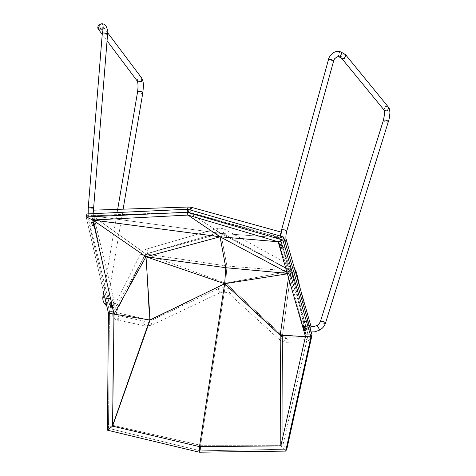 <?xml version="1.0" encoding="UTF-8"?>
<svg xmlns="http://www.w3.org/2000/svg" width="476" height="476" viewBox="0 0 476 476"><rect width="100%" height="100%" fill="white"/><g stroke="black" fill="none" stroke-linecap="round" stroke-linejoin="round"><path stroke-width="0.36" stroke-dasharray="2.38 1.78" d="M295.572 272.302L292.228 273.522L296.441 272.23M309.055 327.565C307.157 327.714 305.735 328.065 304.789 328.607C306.693 328.452 308.115 328.107 309.055 327.565L310.179 335.556L309.21 339.941C307.204 341.804 305.806 342.512 305.015 342.065L303.42 340.554L304.45 337.74L304.967 337.627L306.556 339.138L305.527 341.947L286.058 342.256C285.326 341.893 286.772 343.208 280.816 340.614L279.709 339.894L279.579 338.894L281.56 336.461L282.47 336.407L282.667 337.448L280.673 339.882L279.763 339.929M304.789 328.607L292.199 273.492L289.229 269.773L290.705 268.006L291.479 265.947L290.009 267.72L289.229 269.779L222.798 233.323L224.178 231.497L224.886 229.402L223.512 231.229L222.804 233.323L218.228 232.788L218.49 230.824L217.163 228.504L146.721 249.025C145.186 249.329 143.133 250.965 140.563 253.94L114.936 304.83C114.698 306.145 112.324 307.698 112.758 315.891C112.628 318.295 117.197 320.473 117.721 320.116L118.697 318.896L118.631 315.772L117.655 316.986L117.721 320.116L143.93 325.614C145.87 326.054 148.542 325.858 151.939 325.037L219.775 292.829C223.137 291.651 226.29 292.002 229.236 293.894L229.146 292.942L231.152 290.521L232.044 290.443L232.098 291.366L230.092 293.787L229.236 293.894M294.543 268.696L291.485 265.947L224.886 229.402L291.485 265.947M146.739 249.019L217.276 228.51L217.014 230.467L218.228 232.788L148.048 253.226L148.179 251.304L146.852 249.019L146.715 250.947L148.179 253.22L144.383 256.237L140.563 253.94M144.936 321.455L143.782 322.472L143.675 325.4L144.829 324.382L144.68 321.24L150.392 320.86L151.939 325.037M151.784 324.805L150.553 321.092M218.151 288.991L219.686 292.567L218.056 288.73L150.392 320.86M285.606 337.936L287.683 339.328L286.635 342.143L284.553 340.745L285.606 337.936L286.183 337.817L282.47 336.407M305.562 328.244L309.091 327.589L308.353 327.976C305.289 328.743 304.36 328.833 305.562 328.244L304.795 328.601C305.794 333.569 305.967 336.639 305.318 337.811L286.118 337.817M140.688 253.952L144.258 256.225L118.78 306.818L144.383 256.231M286.635 342.143L286.118 342.256M189.936 209.88L189.966 212.451L280.132 237.345L279.882 235.935M281.078 232.08L281.673 232.3C281.81 234.858 281.251 236.512 280.007 237.25M92.868 213.67L93.32 215.384C94.123 214.593 94.171 212.885 93.463 210.255L93.302 210.16M187.544 209.273L188.222 212.248L93.32 215.384M220.858 233.371L279.4 237.78L291.062 271.046L220.858 233.371L226.915 266.013L291.062 271.046L225.695 283.16L149.458 319.997L145.858 254L225.695 283.16L226.915 266.013L145.858 254L220.858 233.371L188.633 212.272L187.806 209.261L188.633 212.272L279.4 237.78L280.519 241.546L281.423 241.766L280.554 244.581L280.763 244.164L279.483 244.027L280.346 240.886L280.519 241.546L281.423 241.766L280.763 244.164L279.483 244.027L280.346 240.886L282.197 247.228L286.873 248.091L282.197 247.228L304.289 321.883L308.365 322.312L304.289 321.883L281.816 245.937L282.613 246.098L281.423 241.766L282.613 246.098L281.554 248.222L282.613 246.098L281.816 245.937L281.661 245.295L281.078 246.473L281.661 245.295L279.4 237.78L291.062 271.046L220.858 233.371L92.624 215.854L93.427 219.585L93.945 219.002L93.052 222.137L91.767 221.977L92.451 219.585L93.427 219.585L93.945 219.002L93.052 222.137L91.767 221.977L91.559 222.393L92.451 219.585L93.492 223.898L94.361 223.934L94.641 225.207L89.5 224.922L109.462 311.209L108.421 313.089L109.462 311.209L108.486 428.305L107.439 430.185L199.23 452.2L107.439 430.185L108.486 428.305L200.336 450.826L200.586 445.274L282.887 445.274L286.808 449.243L200.336 450.826L108.486 428.305L200.336 450.826L199.23 452.2L285.695 451.111L280.834 445.899L285.695 451.111L199.23 452.2L200.336 450.826L286.808 449.243L200.336 450.826L200.586 445.274L112.52 425.27L149.458 319.997L113.318 311.869L145.858 254L225.695 283.16L200.586 445.274L282.887 445.274L308.091 334.735L306.449 328.607L305.473 330.564L306.449 328.607L304.438 322.109L306.449 328.607L304.438 322.109L305.889 327.024L304.973 328.868L305.889 327.024L308.091 334.735L291.062 271.046L225.695 283.16L282.452 335.61L308.091 334.735L291.062 271.046L282.452 335.61L282.887 445.274L282.452 335.61L308.091 334.735L312.036 334.991L308.091 334.735L282.887 445.274L200.586 445.274L112.52 425.27L108.486 428.305L109.462 311.209L113.318 311.869L112.52 425.27L200.586 445.274L225.695 283.16L291.062 271.046L226.915 266.013L145.858 254L220.858 233.371L279.4 237.78L188.633 212.272L92.624 215.854L145.858 254L149.458 319.997L112.52 425.27L149.458 319.997L113.318 311.869L145.858 254L92.624 215.854L93.427 219.585L92.451 219.585L93.326 224.244L95.111 223.399L93.945 219.002L95.111 223.399L93.772 226.082L95.111 223.399L94.361 223.934L94.641 225.207L89.5 224.922L106.553 298.625L110.575 299.142L94.641 225.207L111.075 301.463L112.741 299.606L111.313 304.122L111.598 303.557L110.313 303.385L110.878 301.433L112.741 299.606L111.598 303.557L110.313 303.385L111.075 301.463L110.575 299.142L106.553 298.625L109.462 311.209L113.318 311.869L112.52 425.27L108.486 428.305L200.336 450.826L286.808 449.243L282.887 445.274L282.452 335.61L282.887 445.274L200.586 445.274L112.52 425.27L149.458 319.997L225.695 283.16L226.915 266.013L220.858 233.371L188.633 212.272L92.624 215.854L86.965 213.944L89.5 224.922L86.965 213.944L92.624 215.854L220.858 233.371M279.323 244.343L279.483 244.027L279.323 244.343M104.94 298.053L86.168 216.949L104.94 298.053M304.652 326.197L305.175 324.239L304.652 326.197L303.373 326.072L304.438 322.109L303.093 326.637L303.373 326.072L304.652 326.197L304.366 326.78L304.652 326.197M283.666 237.036L279.4 237.78L283.666 237.036M305.479 336.58L289.105 273.539L288.504 277.71L289.105 273.539L287.379 273.813L289.105 273.539L278.139 241.772L289.105 273.539L286.974 272.409L289.105 273.539L287.254 273.373L289.105 273.539L305.479 336.58M110.021 303.968L110.313 303.385L110.021 303.968M92.891 222.453L93.052 222.137L92.891 222.453M111.729 305.979L110.878 301.433L113.318 311.869L112.009 305.788L113.847 304.479L112.741 299.606L113.847 304.479L112.152 307.883L113.847 304.479L111.729 305.979M225.695 283.16L282.452 335.61L291.062 271.046L225.695 283.16M115.055 304.842L118.78 306.818L114.936 304.83M189.966 212.451L188.222 212.248M189.841 212.361C191.09 211.618 191.644 209.97 191.513 207.411M188.062 212.153C188.859 211.362 188.907 209.648 188.204 207.024M310.989 326.286L309.037 324.816L305.866 326.732L305.866 327.744L307.817 329.213L310.162 328.511M284.999 241.624L282.946 242.111L280.995 240.648L281.001 239.636L284.166 237.714L286.118 239.184M317.147 325.37L319.705 330.023M317.206 325.34L319.765 329.993M320.544 321.383C320.842 323.091 322.419 323.787 325.275 323.472M383.46 120.13C383.757 121.832 385.334 122.528 388.184 122.213M384.263 110.289L383.942 109.664L385.548 106.309L388.458 106.987M341.346 57.959L340.947 57.257L342.559 53.901L345.463 54.579M339.144 56.977L338.495 55.936L339.721 52.378L340.893 51.949M339.079 56.953L338.371 55.894L339.596 52.33L340.828 51.92M333.676 60.773L330.993 60.589L328.541 59.357M286.772 231.068L284.089 230.878L281.637 229.652M91.892 215.194L93.867 216.77L93.849 217.71L90.672 219.591L88.691 218.014L88.709 217.074L91.892 215.194M111.449 306.211L114.627 304.337L114.651 303.39L112.669 301.814L109.492 303.694L109.468 304.634L111.449 306.211M105.898 304.979C108.802 303.748 109.795 302.415 108.879 300.975L106.023 302.748M88.185 213.885L88.691 218.014L109.522 304.943C109.284 304.348 110.051 303.795 111.818 303.277L108.879 300.975M105.422 304.771L105.856 304.938C108.76 303.706 109.754 302.367 108.837 300.933L106.011 302.676M109.337 301.165L108.837 300.933M102.929 296.524L103.625 297.506L107.344 298.077L108.183 297.417L107.487 296.429L104.405 295.751M137.564 91.957L138.254 92.939L141.979 93.51L142.818 92.844M137.516 81.372L137.624 78.26L141.295 77.695L141.794 78.201M98.502 29.435L98.615 26.323L102.286 25.758L102.762 26.234L102.655 29.345L102.084 29.881M100.894 23.961L103.06 24.657L103.322 28.393L101.822 29.179M100.936 23.949L103.137 24.633L103.399 28.37L101.816 29.167M93.588 207.935L92.16 208.399L88.274 207.506M106.19 34.254L102.304 33.362M300.07 288.057L309.091 327.589M217.163 228.504C218.24 227.921 220.513 228.075 223.988 228.986L224.886 229.402M148.161 253.226L218.341 232.788M144.692 321.24L118.631 315.772C117.096 315.749 116.388 315.29 116.495 314.41C116.977 310.572 117.554 308.472 118.232 308.115L118.899 306.83M232.014 290.42C229.021 287.415 220.787 287.165 218.056 288.73M282.53 336.449L232.044 290.443M229.206 293.865L279.709 339.894M311.167 331.974L308.139 330.856L305.866 327.744L280.995 240.648L280.608 236.15M93.457 210.154L93.867 216.77L114.651 303.39C114.889 305.372 114.823 306.479 114.466 306.705C112.401 308.638 110.979 309.186 110.206 308.353L106.814 306.163M109.296 301.118C108.266 300.053 107.891 298.815 108.183 297.417L123.129 209.142M107.671 32.767L102.762 26.234C103.191 27.483 103.143 28.322 102.62 28.75L102.304 29.095M117.691 209.327L103.631 292.395M102.227 34.385L107.052 40.811"/><path stroke-width="0.71" d="M296.453 272.302L295.572 272.302M279.882 235.935L280.305 234.073L281.548 232.211L191.388 207.316L189.936 209.88M188.204 207.024L93.302 210.16L92.868 213.67M150.071 320.056L112.568 426.145L199.486 446.643L224.672 283.714L150.071 320.056L114.061 314.112L110.539 298.494L104.94 298.053L108.421 313.089L114.061 314.112L112.568 426.145L107.439 430.185L199.23 452.2L285.695 451.111L286.808 449.243L312.036 334.991L310.923 336.859L285.695 451.111L286.808 449.243L312.036 334.991L310.923 336.859L280.18 335.33L280.834 445.899L199.486 446.643L199.23 452.2L285.695 451.111L310.923 336.859L305.479 336.58L278.139 241.772L282.875 240.041L187.014 212.272L187.96 215.081L92.844 220.019L220.049 236.798L187.96 215.081L278.139 241.772L282.875 240.041L283.666 237.036L187.806 209.261L187.014 212.272L187.96 215.081L92.844 220.019L110.539 298.494L104.94 298.053L108.421 313.089L107.439 430.185L199.23 452.2L199.486 446.643L224.672 283.714L225.808 267.714L220.049 236.798L146.013 256.743L225.808 267.714L287.254 273.373L225.808 267.714L220.049 236.798L278.139 241.772L187.96 215.081L220.049 236.798L286.974 272.409L220.049 236.798L146.013 256.743L224.672 283.714L150.071 320.056L146.013 256.743L92.844 220.019L86.168 216.949L86.965 213.944L187.806 209.261L283.666 237.036L312.036 334.991L283.666 237.036L282.875 240.041L310.923 336.859L306.538 321.716L300.939 320.842L278.139 241.772L220.049 236.798L92.844 220.019L114.061 314.112L146.013 256.743L225.808 267.714L224.672 283.714L280.18 335.33L280.834 445.899L305.479 336.58L280.18 335.33L224.672 283.714L287.379 273.813L224.672 283.714L146.013 256.743L92.844 220.019L86.168 216.949L187.014 212.272L282.875 240.041L306.538 321.716L300.939 320.842L305.479 336.58L280.834 445.899L199.486 446.643L112.568 426.145L107.439 430.185L108.421 313.089L114.061 314.112L112.568 426.145L150.071 320.056L114.061 314.112L146.013 256.743L150.071 320.056M280.554 244.581L279.323 244.343L280.322 247.984L281.078 246.473L280.322 247.984L279.323 244.343L280.554 244.581L281.554 248.222L280.322 247.984L281.554 248.222L280.554 244.581M305.473 330.564L304.366 326.78L303.093 326.637L304.2 330.427L305.473 330.564L304.366 326.78L303.093 326.637L304.2 330.427L305.473 330.564M288.504 277.71L280.18 335.33L288.504 277.71M304.973 328.868L304.2 330.427L304.973 328.868M110.86 307.716L110.021 303.968L111.313 304.122L112.152 307.883L110.86 307.716L111.836 305.759L110.86 307.716L110.021 303.968L111.313 304.122L112.152 307.883L110.86 307.716M93.772 226.082L92.891 222.453L91.559 222.393L92.439 226.017L93.772 226.082L92.891 222.453L91.559 222.393L92.439 226.017L93.772 226.082M93.492 223.898L92.439 226.017L93.492 223.898M86.168 216.949L86.965 213.944L187.806 209.261L187.014 212.272L86.168 216.949M191.513 207.411L188.038 206.923L187.544 209.273M317.147 325.37L319.717 330.029L317.206 325.34L313.892 326.595C312.119 326.774 311.149 326.667 310.989 326.286L310.983 327.298L310.162 328.511M319.777 329.993C322.472 328.547 324.364 326.292 325.453 323.222L325.275 323.472C324.977 321.764 323.4 321.068 320.544 321.383L320.366 321.633C318.117 325.858 318.474 324.043 317.195 325.334M325.453 323.222L388.184 122.213C387.886 120.511 386.316 119.815 383.46 120.13L320.366 321.633M340.893 51.949L345.463 54.579L388.856 107.689L387.244 111.045L384.34 110.367L341.405 58.024L339.144 56.977M345.463 54.579L345.862 55.281L344.249 58.637L341.387 58.012M328.541 59.357C328.41 58.197 329.797 56.132 332.694 53.163C335.223 51.408 337.93 50.997 340.828 51.926L341.667 53.032L340.441 56.59L339.079 56.953C338.597 56.079 337.091 56.698 334.563 58.804L333.676 60.773L286.772 231.068L284.321 229.843L281.637 229.652L328.541 59.357L331.225 59.548L333.676 60.773M340.828 51.926L341.542 52.985L340.316 56.549L339.085 56.959M310.989 326.286L286.118 239.184L286.118 240.196L284.999 241.624M123.129 209.142L142.818 92.844L142.122 91.862L138.397 91.291L137.564 91.957L117.691 209.327M142.818 92.844C143.175 87.554 144.43 83.925 141.777 78.171L141.664 81.283L137.992 81.848L137.451 81.283C138.159 83.633 138.195 87.191 137.564 91.957M101.822 29.179L100.019 28.429L99.758 24.692L100.894 23.961M101.816 29.167L100.097 28.411L99.835 24.675L100.93 23.949C102.721 23.473 104.357 24.038 105.845 25.633C107.677 29.643 108.272 32.362 107.618 33.79L106.19 34.254M102.304 29.095L101.674 28.953C102.037 28.727 102.245 30.196 102.304 33.362L103.732 32.903L107.618 33.79L93.457 210.154M102.304 33.362L88.274 207.506L89.702 207.048L93.588 207.935M106.023 302.748L105.44 304.795L105.898 304.979M106.011 302.676L105.422 304.771M104.405 295.751L102.929 296.524C102.465 299.654 103.286 302.397 105.398 304.753L106.814 306.163M102.084 29.881L98.984 29.911L98.502 29.435L102.227 34.385M296.471 272.26L300.07 288.057M294.543 268.696L296.471 272.254M319.717 330.029L314.928 331.826L311.167 331.974M384.233 110.218L384.263 110.289C384.792 112.473 384.465 115.835 383.281 120.374M388.458 106.987L389.303 108.558C389.862 111.14 390.028 112.913 389.808 113.877C389.469 116.388 390.1 115.246 388.362 121.969M280.608 236.15L281.637 229.652M286.118 239.184C285.659 237.476 285.88 234.775 286.772 231.068M141.777 78.171L107.671 32.767M98.502 29.435C97.55 28.316 97.562 26.942 98.556 25.305L100.93 23.949M103.631 292.395L102.929 296.524M107.052 40.811L137.516 81.372M88.274 207.506L88.185 213.885"/></g></svg>
